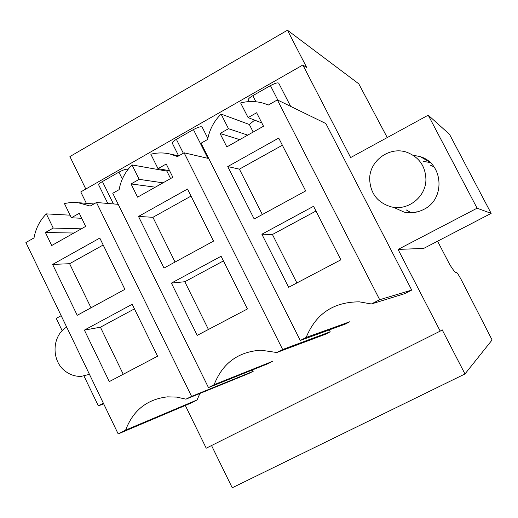 <?xml version="1.0" encoding="UTF-8"?>
<svg xmlns="http://www.w3.org/2000/svg" width="518" height="518" viewBox="0 0 518 518"><rect width="100%" height="100%" fill="white"/><g stroke="black" fill="none" stroke-linecap="round" stroke-linejoin="round"><path stroke-width="0.78" d="M282.375 145.221L239.407 169.146L262.341 214.53M227.745 166.563L278.723 138.073L305.698 190.922L254.183 218.972L227.745 166.563L239.407 169.146M248.09 117.592L256.63 112.749L263.5 126.237L226.819 146.898L220.046 133.489L228.49 128.704L221.082 114.077C213.999 121.102 209.518 129.558 207.647 139.452L201.049 143.195L300.265 340.475L306.164 337.451C315.87 313.733 333.605 301.864 359.375 301.852L371.393 303.975L379.688 299.715L277.363 99.909L268.337 105.031L264.795 103.665C256.831 101.088 248.776 100.842 240.637 102.946L248.09 117.592L261.817 122.921M261.868 234.22L313.552 206.3L340.87 259.822L288.636 287.289L261.868 234.22L272.429 234.505L296.905 282.945M315.967 211.04L272.429 234.505M228.49 128.704L247.733 135.12M220.046 133.489L239.73 139.627M221.082 114.077L249.339 124.482L254.649 120.144M249.339 124.482L253.185 132.051M477.097 208.191L491.148 213.384L423.718 248.394L398.064 249.43L477.097 208.191L428.224 115.177L350.641 157.563L302.862 65.003L306.76 67.593L287.464 30.219L358.78 83.825L387.25 137.561M398.064 249.43L440.222 331.112L442.165 329.785L464.976 373.964L492.1 339.963L461.609 280.413C458.987 275.472 457.232 272.721 456.345 272.151C455.795 273.336 453.535 270.694 449.559 264.232L437.58 241.194M277.363 99.909L325.867 123.549L411.713 290.074L379.688 299.715M306.164 337.451L350 321.665L345.04 324.203L300.265 340.475M411.713 290.074L404.765 293.635L371.393 303.975M464.976 373.964L232.239 487.781L211.538 445.538M440.222 331.112L206.222 448.2L185.308 405.477M302.862 65.003L80.769 191.925L86.357 203.334M61.176 315.689L56.235 318.395L62.186 330.749M103.367 403.192L98.336 405.814L83.994 376.036M252.486 369.917L253.192 371.328L191.589 396.399L185.923 399.164L176.748 397.105L167.463 396.853C147.034 399.281 133.087 410.366 125.628 430.108L118.188 433.929L25.9 242.528L34.013 237.924C35.723 228.496 39.828 220.48 46.342 213.882L53.224 228.062L45.409 232.491L51.716 245.513L85.671 226.392L79.273 213.293L71.367 217.78L64.42 203.529L70.843 202.46L77.357 202.512L90.197 206.06L96.477 202.499L191.589 396.399M185.923 399.164L248.387 373.672L253.192 371.328M199.89 393.466L197.105 399.922L190.76 403.166L118.188 433.929M276.819 352.512L325.285 334.317L330.199 331.798L282.653 349.514L276.819 352.512L260.858 350.187C238.105 351.735 222.533 363.235 214.128 384.686L208.469 387.594L267.502 363.889L272.3 361.435L214.128 384.686M329.26 329.94L330.199 331.798M393.518 207.317L404.105 212.102C410.916 213.526 417.463 212.633 423.73 209.427C445.733 199.093 443.402 163.429 420.286 156.663L413.001 155.186M287.464 30.219L69.911 156.572L85.82 189.038M134.44 308.877L100.421 327.208L123.252 374.261M84.389 330.102L132.187 304.28L157.589 356.203L109.292 381.598L84.389 330.102L100.421 327.208M52.622 264.426L77.227 315.3L124.89 289.355L99.799 238.066L52.622 264.426L69.606 263.707L91.006 307.802M45.409 232.491L73.873 233.035M53.224 228.062L81.307 228.846M46.342 213.882L70.098 215.177M71.367 217.78L81.715 218.292M118.227 204.332L96.477 202.499M197.105 399.922L125.628 430.108M103.192 245.001L69.606 263.707M170.59 178.568L166.867 171.095L167.625 170.377M223.426 260.917L184.816 281.727L208.443 329.461M166.867 171.095L132.025 164.925C125.214 171.736 120.908 179.979 119.121 189.659L112.769 193.259L208.469 387.594M208.76 158.527L184.117 152.797L282.653 349.514M184.117 152.797L177.493 156.553L169.859 153.963C163.494 152.525 157.155 152.609 150.829 154.222L158.016 168.654L169.593 170.733M132.025 164.925L139.167 179.345L131.048 183.942L137.581 197.157L172.863 177.285L166.233 163.999L158.016 168.654M131.048 183.942L155.296 187.179M139.167 179.345L163.008 182.835M171.406 283.093L221.095 256.248L247.423 308.961L197.216 335.366L171.406 283.093L184.816 281.727M138.5 216.433L163.992 268.071L213.526 241.103L187.516 189.044L138.5 216.433L152.927 217.307L191.038 196.082M175.071 262.037L152.927 217.307M290.637 106.378L278.82 83.346C278.082 82.31 275.285 83.068 270.428 85.625L252.79 95.694L255.879 101.748M248.31 100.078L248.148 99.76C248.297 98.789 249.844 97.436 252.79 95.694M207.847 138.41L202.188 127.169C201.295 126.198 198.381 127.007 193.428 129.591L176.373 139.329L183.34 153.237M172.332 143.253L172.209 143C172.28 142.146 173.666 140.922 176.373 139.329M128.011 169.438C126.722 168.739 123.698 169.639 118.926 172.131L102.422 181.559L113.423 203.93M98.763 185.062L98.673 184.874C98.692 184.123 99.935 183.016 102.422 181.559M491.148 213.384L449.514 134.317L428.224 115.177M406.041 209.809L411.214 212.756M430.16 162.535L423.348 161.37M103.729 403.949L98.336 405.814M369.664 179.04C370.331 193.441 377.525 202.719 391.245 206.863C407.854 211.156 426.036 196.924 425.925 179.448C425.466 166.259 419.185 157.232 407.09 152.37C389.801 145.927 369.444 160.586 369.664 179.04M416.304 211.856L416.919 211.991M433.967 166.809L430.005 165.054M89.459 374.346L81.326 376.346C75.654 376.592 70.454 374.987 65.721 371.523C51.068 361.344 51.606 335.781 66.68 327.104M270.428 85.625L277.868 100.155M193.428 129.591L207.88 158.32M118.926 172.131L122.332 179.021M93.92 203.95L79.513 202.784M178.632 155.905L169.859 153.963M249.08 101.593L248.148 99.76M178.652 155.892L172.209 143M98.673 184.874L107.802 203.451M406.138 212.471L404.105 212.102M429.5 161.953L420.286 156.663"/></g></svg>
